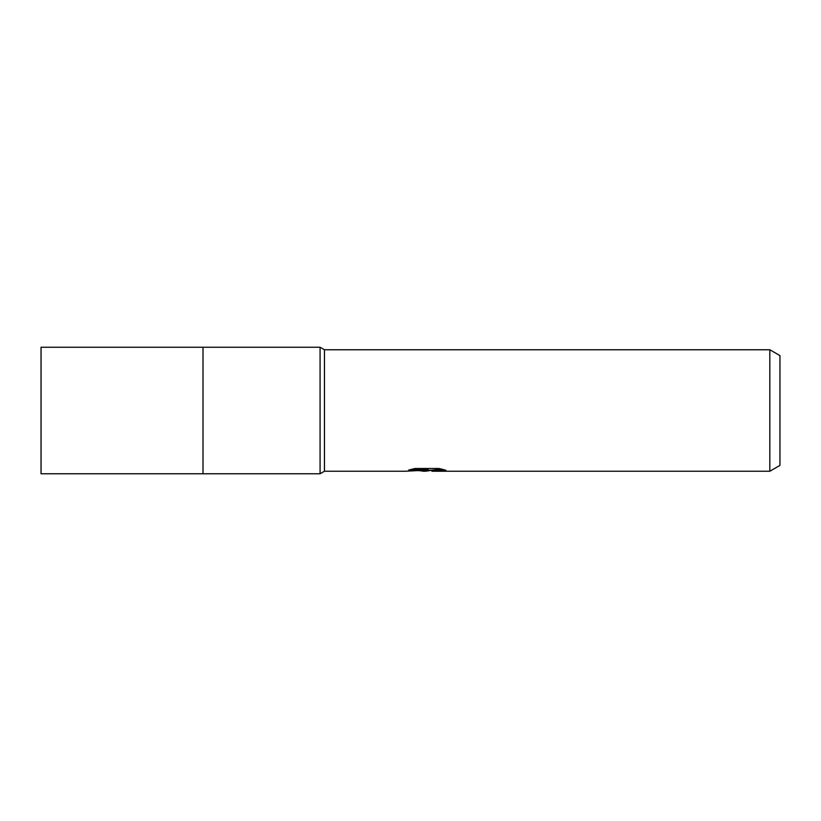 <?xml version="1.0" encoding="UTF-8"?>
<svg xmlns="http://www.w3.org/2000/svg" width="821" height="821" viewBox="0 0 821 821"><rect width="100%" height="100%" fill="white"/><g stroke="black" fill="none" stroke-linecap="round" stroke-linejoin="round"><path stroke-width="1.23" d="M203.003 473.758L203.003 347.242L41.05 347.242L41.05 473.758L203.003 473.758L203.003 347.242L320.077 347.242L320.077 473.758L203.003 473.758L203.003 410.5M412.511 469.048L428.11 469.048L428.11 470.074L405.02 471.233L324.459 471.233L324.459 410.5M431.887 470.279L425.678 471.233L418.618 470.638M425.678 471.233L422.805 471.233M769.831 471.233L769.831 349.767L779.95 355.616L779.95 465.384L769.831 471.233L432.113 471.233L431.887 470.187L441.462 469.037M320.077 473.758L324.459 471.233L324.459 349.767L769.831 349.767M428.11 470.074L408.694 470.074L415.016 468.483L438.978 468.483L445.926 470.269L437.87 470.217L431.887 471.192M426.622 470.176L426.622 470.741M426.622 470.217L431.887 470.217M324.459 349.767L320.077 347.242"/></g></svg>

